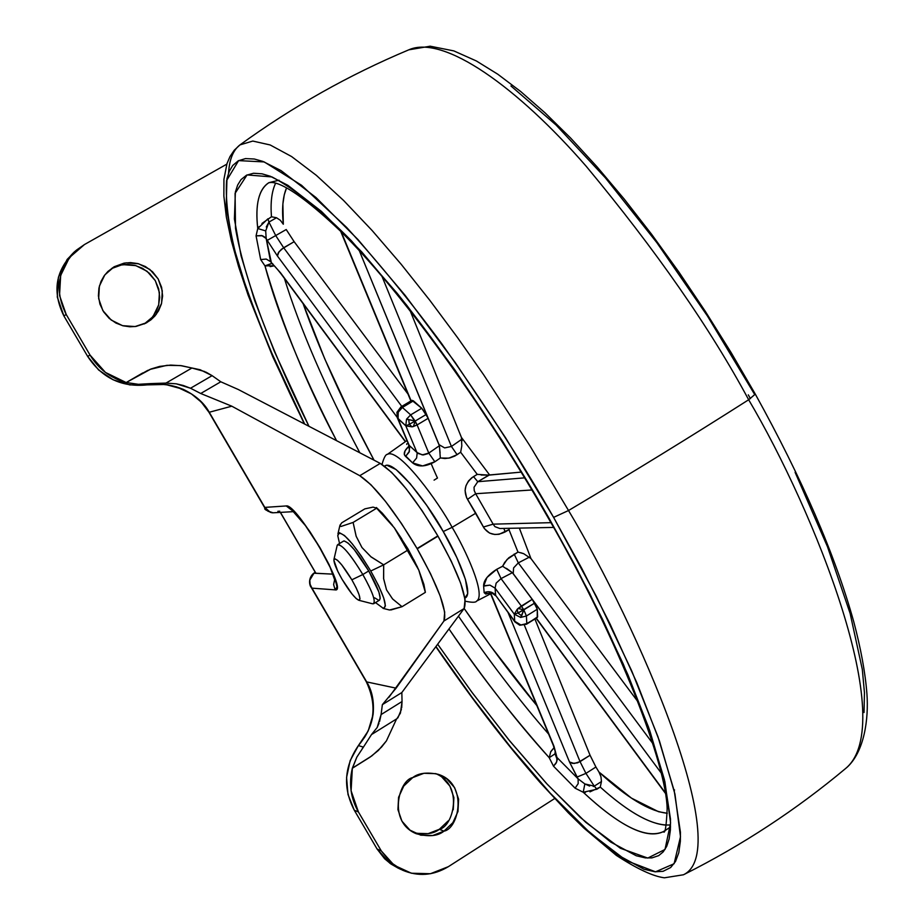 <?xml version="1.0" encoding="UTF-8"?>
<svg xmlns="http://www.w3.org/2000/svg" width="924" height="924" viewBox="0 0 924 924"><rect width="100%" height="100%" fill="white"/><g stroke="black" fill="none" stroke-linecap="round" stroke-linejoin="round"><path stroke-width="1.39" d="M383.079 608.385L389.558 610.002L402.032 606.698L392.596 598.983L386.532 589.87L383.576 578.574L383.679 564.83L370.743 571.02C383.991 594.906 388.115 607.368 383.125 608.396M379.36 600.219C381.704 597.562 378.17 587.803 368.722 570.94L362.832 574.532C372.291 591.395 375.86 601.143 373.539 603.788M351.848 579.798C359.113 592.838 361.434 599.664 358.812 600.277C354.978 598.429 349.376 591.418 342.042 579.244L337.803 571.367L333.864 560.233L334.788 558.697L337.56 560.337L341.776 564.922L351.848 579.798L356.133 587.791L358.997 594.502L360.002 598.891L359.009 600.311L356.179 598.567L351.975 593.947L342.042 579.244C336.082 568.745 333.414 562.035 334.049 559.147C336.798 558.073 342.735 564.957 351.848 579.798L362.832 574.532L351.848 579.798M372.638 603.811C376.484 602.979 373.215 593.208 362.832 574.532C349.769 553.268 341.256 543.474 337.295 545.125M425.375 592.353L423.885 584.372L425.375 592.353L402.032 606.698L425.375 592.353L418.768 570.039L423.885 584.372M407.218 548.613L407.969 548.868L407.322 550.415L413.79 559.736L418.768 570.039L407.322 550.415L407.969 548.868L417.556 567.301M373.065 507.114L364.864 508.858L341.73 522.811L364.864 508.858L373.065 507.114L376.646 508.212L394.305 527.789L401.605 538.692L407.322 550.415L383.679 564.83L407.322 550.415L394.305 527.789L376.646 508.212L353.107 522.43L376.646 508.212L376.391 507.53L382.27 513.12L392.631 525.525M390.898 609.967L402.032 606.698L392.561 598.914L386.532 589.87L383.656 578.747L383.679 564.83L370.94 556.756L361.965 547.528L356.19 536.313L353.107 522.43L341.014 526.461L339.893 525.583L341.73 522.811M337.872 544.548C342.735 545.183 351.051 555.174 362.832 574.532L368.722 570.94C356.953 551.593 348.614 541.614 343.716 541.014M339.547 543.52L337.757 535.654L339.443 532.709L344.525 535.562L352.275 543.832L361.503 556.306L370.743 571.02L378.563 585.666L383.703 597.932L385.412 605.913L383.472 608.454L375.502 602.598M379.441 600.184L380.226 598.267L378.875 591.995L368.722 570.94L354.285 549.676L348.209 543.173L344.213 540.921M374.624 597.816L378.736 600.3M338.08 533.598C343.151 531.381 354.042 543.855 370.743 571.02L383.679 564.83L371.055 556.918L361.965 547.528L356.133 536.232L353.107 522.43L341.014 526.461L339.847 525.664L340.39 524.509M146.87 322.603L135.066 326.565L122.534 325.664L111.215 320.051L102.83 310.556L98.672 298.625L99.376 286.105L104.839 274.89L114.23 266.724L124.093 263.132L130.55 262.601L137.826 263.583L145.415 266.551L152.518 271.737L158.166 278.921L161.619 287.364L162.601 296.026L161.388 304.008L158.616 310.707L154.943 315.962L150.901 319.854L145.657 323.273L136.036 326.426L129.891 326.784L123.042 325.802L115.927 323.053L109.182 318.364L103.627 311.85L99.931 304.1L98.406 295.911L98.926 288.126L101.039 281.335L104.193 275.779L107.865 271.494L114.23 266.724L126.08 262.832L138.588 263.79L149.85 269.438L158.166 278.921L162.289 290.794L161.596 303.257L156.191 314.426L146.87 322.603M144.236 323.966L152.229 317.29L155.856 312.035L158.57 305.347L159.702 297.424L158.674 288.831L155.197 280.492L149.561 273.412L142.515 268.307L134.996 265.396L127.789 264.449L121.402 264.98L111.631 268.538L114.23 266.724L111.631 268.538M448.152 820.916L439.339 829.302L443.982 831.138C437.849 836.174 428.609 837.029 416.262 833.714C387.399 822.002 398.914 780.018 412.705 777.604L424.001 773.273L435.932 773.677L446.696 778.759L454.654 787.722L458.616 799.214L457.981 811.491L452.852 822.695L443.982 831.138L432.721 835.527L420.767 835.181L409.956 830.133L401.928 821.159L397.932 809.609L398.579 797.273L403.776 786.024L412.705 777.604C418.341 773.134 426.773 772.014 437.976 774.254C468.572 783.425 458.882 828.77 443.982 831.138L439.339 829.302C453.026 826.807 464.264 785.169 435.643 773.607M362.289 748.567L363.409 747.135L358.408 745.564L368.179 730.976L373.1 714.529C374.312 701.582 372.176 690.713 366.689 681.912L396.107 688.161L382.363 704.654L401.836 692.538L464.114 608.535L465.072 599.561L460.66 583.183L451.282 561.203L437.837 535.885L417.232 548.81L401.42 523.411L385.4 501.282L370.963 484.753L359.771 475.698L231.797 406.19L209.251 412.254L264.807 507.392L286.232 505.948L291.557 508.939L299.884 517.983L309.967 531.739L320.189 548.048L328.944 564.321L334.846 577.997L337.006 586.948L335.158 589.87L311.954 588.149L366.689 681.912L396.107 688.161L443.924 621.009L444.698 612.138L440.113 595.83L430.607 573.873L417.232 548.81L437.988 536.151C459.367 574.578 468.075 598.706 464.114 608.535L401.836 692.538L402.044 701.524L400.415 713.12L396.927 718.699M75.629 250.82L67.129 259.448L58.42 277.2L57.288 297.054L63.906 315.962L87.641 356.364L98.649 369.993L113.144 379.799L129.81 384.904L147.135 384.881L150.531 383.61L165.985 383.079L176.276 383.818L190.517 388.242L200.727 393.497L231.797 406.19L359.771 475.698L380.249 463.409C395.611 473.215 414.807 497.378 437.837 535.885L417.082 548.544L437.837 535.885L422.187 510.81L406.133 488.761L391.591 472.349L380.249 463.409L238.3 389.512L380.249 463.409L359.771 475.698C374.901 485.689 394.005 509.967 417.082 548.544L417.232 548.81C438.715 587.271 447.609 611.341 443.924 621.009L464.114 608.535L443.924 621.009L388.958 697.285M123.412 264.668L135.84 265.627L147.031 271.24L155.301 280.653L159.402 292.446L158.709 304.828L153.326 315.927M356.86 757.102L352.471 768.191L369.97 757.195L378.32 750.473L386.405 740.898L396.592 718.907L386.405 740.898L381.508 747.123L371.818 755.901L352.356 768.144L351.097 790.771L358.42 811.953C350.704 798.301 348.683 783.702 352.356 768.144L356.837 757.114L363.409 747.135L358.408 745.564L350.161 760.625L346.581 777.442L348.002 794.49L354.296 810.233L377.073 848.994L389.801 863.178L398.325 868.202M442.042 777.257L449.953 786.162L453.892 797.585L453.257 809.782M414.056 832.697C425.306 834.938 433.726 833.806 439.339 829.302L428.147 833.656L416.262 833.309M74.405 251.825C55.463 270.397 51.963 291.776 63.906 315.962L66.193 314.449L63.906 315.962L87.641 356.364L90.078 355.128L66.193 314.449C54.169 290.101 57.704 268.584 76.761 249.896L84.442 244.56L226.796 164.172L84.442 244.56L69.427 257.565L60.672 275.433L59.529 295.426L66.193 314.449L90.078 355.128L105.451 372.43L126.172 382.548L147.944 370.281M358.408 745.564C375.121 725.398 377.881 704.169 366.689 681.912L366.251 681.646C375.791 701.766 375.225 720.327 364.553 737.34L358.408 745.564C344.121 766.516 342.758 788.068 354.296 810.233L358.42 811.953L354.296 810.233L377.073 848.994L381.335 850.969L358.42 811.953L381.335 850.969L394.144 865.245L411.388 873.226L430.422 873.723L448.348 866.677L554.643 798.544L448.348 866.677C433.402 875.675 418.052 876.807 402.321 870.096L390.413 862.173L381.335 850.969L377.073 848.994L384.603 858.719L390.875 863.952L397.921 868.006M382.363 704.654L401.836 692.538L402.044 701.524L381.092 714.575L382.363 704.654L381.092 714.575L377.177 727.488L371.54 734.499L363.409 747.135L371.54 734.499M138.334 384.303L126.172 382.548L150.046 369.392L166.863 365.327L180.446 365.569L200.173 369.75L212.116 375.652L220.79 381.785L200.727 393.497L231.797 406.19L209.251 412.254C204.169 402.933 195.414 395.253 183.01 389.223L165.477 384.465L147.135 384.881L150.45 383.622M142.746 372.95L126.172 382.548C110.591 378.159 98.556 369.023 90.078 355.128L87.641 356.364C101.871 377.997 121.702 387.502 147.135 384.881C174.209 381.67 194.906 390.794 209.251 412.254L264.807 507.392L270.432 512.439M183.391 385.516L190.517 388.242L212.116 375.652L220.79 381.785L238.3 389.512L220.79 381.785L200.727 393.497L190.517 388.242L212.116 375.652L205.971 372.118M150.531 383.61L138.334 384.315L126.253 382.513L151.028 368.988L159.644 366.412L170.628 365.096L181.554 365.708L191.915 368.018L165.985 383.079L150.531 383.61M204.839 371.587L191.915 368.018L165.985 383.079L176.276 383.818L183.241 385.47M401.686 707.83L402.044 701.524L381.092 714.575L379.579 721.552M378.99 723.319L377.177 727.488M397.863 717.913L401.409 709.447M279.729 511.203L277.858 511.318M315.823 573.25L333.044 574.151L313.964 573.226L315.234 572.256L313.964 573.226L315.8 573.215M315.962 573.319L280.422 512.381L315.962 573.319M313.005 573.839L313.04 573.816C306.964 579.902 310.66 587.398 311.053 587.11L366.251 681.646L311.954 588.149C308.327 583.171 308.997 578.193 313.964 573.226L309.794 580.133L310.106 584.303L311.954 588.149L335.158 589.87L333.622 584.58L334.742 579.175L333.622 584.58L335.158 589.87C349.11 593.162 296.592 502.968 286.232 505.948L292.977 511.122L286.232 505.948L264.807 507.392L267.995 511.272L273.088 512.797C266.562 510.753 263.86 509.216 264.98 508.2L208.963 412.266L201.27 402.09L191.453 393.936L176.6 386.89L167.775 384.8L158.789 384.014L147.135 384.881M271.61 512.704L272.753 512.797M408.535 444.317L397.355 417.821L405.809 425.825L409.332 424.312L408.674 419.554L406.514 419.207L405.809 425.825L412.069 426.842L409.332 424.312L405.809 425.825L398.082 418.826L398.221 412.219L396.927 412.323L398.221 412.219L398.082 418.826L409.216 445.426L416.943 452.494L405.809 425.825L416.943 452.494L422.291 454.897L428.782 453.083L439.385 445.738L359.274 250.612L428.205 418.283L417.117 424.924L415.176 421.055L408.674 419.554L409.332 424.312L415.176 421.055L409.332 424.312L412.069 426.842L413.386 426.53L415.176 421.055L413.386 426.53L417.117 424.924L428.782 453.083L417.117 424.924L412.069 426.842L405.809 425.825L406.514 419.207L415.176 421.055L426.276 414.426L421.748 408.258L410.66 414.876L417.117 424.924L428.205 418.283L439.05 444.675L444.652 447.909L451.42 446.465L461.885 439.2L461.423 437.422L489.604 474.936L461.423 437.422L410.141 310.695L461.423 437.422L461.804 445.876L460.649 452.229L461.804 445.876M661.307 773.145L512.381 572.684L501.039 578.597L496.142 583.136L495.091 588.126L514.287 614.171L517.983 613.005L517.151 609.378L514.287 614.171L520.639 617.428L521.667 615.834L517.983 613.005L514.287 614.171L495.091 588.126L495.622 595.345L514.726 621.298L514.287 614.171L517.151 609.378L517.983 613.005L534.719 603.072L532.259 599.295L521.355 606.063L523.816 609.852L518.121 608.466L517.151 609.378L532.259 599.295L537.283 609.228L537.237 617.521M517.983 613.005L521.667 615.834L523.816 609.852L517.983 613.005M537.329 617.475L526.796 623.584L526.403 615.996L523.816 609.852L520.639 617.428L526.403 615.996L526.796 623.584L519.75 625.225L526.53 624.197L537.618 616.839L537.283 609.228L526.403 615.996L520.639 617.428L514.287 614.171L514.726 621.298L495.622 595.345L514.945 621.956L519.75 625.225M259.124 226.599L257.75 228.528L265.696 230.908L266.181 238.484L267.255 240.379L275.71 235.551L268.942 222.083L266.262 227.015M663.132 831.75C646.511 839.466 619.877 826.299 583.217 792.249L575.098 788.172L553.511 766.192L549.226 757.703L555.058 753.822L556.953 757.437L554.03 746.407L490.875 593.682L554.03 746.407L556.953 757.437L578.112 778.851L569.484 761.977L577.05 777.049L585.943 773.388L580.053 761.642L574.197 763.501L569.484 761.977L508.119 612.681L569.484 761.977L572.58 763.409L577.639 762.831L590.055 755.255L595.911 767.012L585.943 773.388L580.053 761.642L590.055 755.255L534.904 618.988L590.055 755.255M286.209 229.533L294.155 241.707L407.992 394.028L294.155 241.707L283.656 247.736L275.71 235.551L286.209 229.533L275.71 235.551L268.942 222.083L276.519 217.752L280.33 220.293L283.31 224.243L282.883 203.938L284.269 194.791L286.567 187.838C282.802 196.662 281.716 208.801 283.31 224.243L283.287 224.197M443.243 531.543C455.151 551.166 475.202 594.49 464.853 598.094L467.729 593.624L465.442 579.429L456.849 557.599L443.243 531.543L452.136 527.338L443.243 531.543L426.784 505.486L410.175 483.656L396.073 469.531L386.659 465.153L384.58 466.216C393.728 457.276 431.878 509.805 443.243 531.543M465.257 601.201C472.083 602.644 475.872 602.598 476.645 601.062C486.555 594.894 465.049 548.752 452.136 527.338C465.049 548.752 486.555 594.894 476.645 601.062L492.03 593.092M748.301 394.848L750.404 398.614M510.937 85.955L555.994 124.948L605.428 177.893L656.825 242.619L707.414 315.962L754.365 393.971L755.301 394.121L748.659 399.757C814.344 510.614 900.034 724.277 845.437 768.653C900.034 724.277 814.344 510.614 748.659 399.757C692.111 435.816 632.062 472.742 568.526 510.522C638.103 626.507 735.354 850.045 683.46 874.774C735.354 850.045 638.103 626.507 568.526 510.522L553.603 517.382L581.762 568.399L610.106 624.139L636.832 682.732L659.436 740.921L674.947 794.086L680.491 836.728L674.104 863.732L655.532 871.829L626.449 860.671L590.02 832.836L549.919 792.85L509.459 745.749L471.044 695.945L436.105 646.719L473.18 698.833L512.346 749.295L550.23 793.185L585.654 828.874L617.371 854.758L644.04 869.253L655.058 871.794L663.086 871.309L670.674 867.521L675.536 861.445L678.794 852.69L680.353 841.29L680.422 832.189L674.277 791.163L657.957 736.728L631.693 670.836L596.361 596.454L553.603 517.382L568.526 510.522L530.18 446.188L483.633 374.751L457.507 337.549L429.856 300.369L401.178 264.276L372.129 230.515L343.555 200.427L316.389 175.375L291.626 156.572L270.166 144.964L252.772 141.06L239.951 144.906C233.148 150.115 229.36 159.494 228.575 173.054M437.803 644.409L471.563 691.787L508.581 739.546L547.435 784.476L585.77 822.314L620.385 848.255L647.782 858.073L665.014 849.456L670.593 822.903L664.876 781.658L649.768 730.641L628.031 675.028L602.483 619.172L575.444 566.1L548.625 517.544C511.827 453.465 459.101 371.09 397.262 293.416L351.247 240.621C321.044 210.141 294.64 188.912 272.002 176.934L247.078 174.925L235.077 193.359L235.516 228.332C245.588 286.371 277.35 362.601 308.963 426.299L274.324 351.293L254.631 300.473L241.06 255.786L234.407 219.023L235.377 191.984L237.676 185.019L241.025 179.602L246.489 175.225L253.476 173.262L262.023 173.816L270.316 176.265L287.861 185.308L321.437 211.4L361.631 251.802L406.768 305.301L454.689 369.646L502.852 441.672L548.625 517.544L589.5 593.069L623.33 664.194L648.59 727.315L664.391 779.613L670.501 819.172L670.385 830.018L669.115 839.061L666.701 846.361L663.213 851.87L658.697 855.624L651.951 857.876L645.333 857.888L636.243 855.751L610.776 842.111L580.376 817.474L546.338 783.286L509.875 741.129L472.129 692.55L437.803 644.409M549.295 756.814L549.226 757.703C512.231 716.042 478.851 673.157 449.064 629.059C483.968 679.752 517.359 722.637 549.226 757.703L550.773 751.605L554.157 747.528L550.6 752.021M502.656 566.273L496.742 569.299L501.039 578.597L521.355 606.063L501.039 578.597L496.742 569.299C487.814 575.017 483.448 580.619 483.622 586.116L489.905 585.123L495.091 588.126L489.905 585.123L484.395 585.747L483.622 586.116L484.164 592.688C488.681 590.84 492.504 591.718 495.622 595.345C492.504 591.718 488.681 590.84 484.164 592.688L485.77 594.074L490.529 592.792L488.219 593.624L484.164 592.688L483.622 586.116L486.936 577.512L496.742 569.299L502.598 566.239L507.103 559.413L517.983 552.067L508.974 529.66L499.122 534.28L494.756 534.488L489.547 533.079L484.349 528.586L475.814 513.178L452.136 527.338L475.814 513.178L466.585 497.678L465.072 490.517L465.95 485.805L468.491 480.977L471.829 477.72L477.234 474.37L460.649 452.229L457.091 454.7L448.879 458.142L440.332 458.004L434.858 461.781L422.661 465.939L412.578 462.878L404.285 454.573L405.128 450.704L408.997 446.107C404.227 450.554 403.072 453.973 405.567 456.398L409.39 451.316L409.216 445.426L418.133 453.488L423.284 454.943L427.974 453.649L439.385 445.738L439.05 444.675M274.324 265.8L264.957 265.858C282.744 325.999 306.606 384.269 336.544 440.656C301.813 372.661 277.951 314.403 264.957 265.858L260.683 259.575L256.063 235.851L257.75 228.528L267.948 218.78L268.942 222.083L276.519 217.752L271.46 216.77C270.362 202.46 271.748 191.28 275.606 183.218C271.748 191.28 270.362 202.46 271.46 216.77L261.942 223.458M265.742 266.124L271.61 263.455L264.957 265.858L260.683 259.575L256.063 235.851L257.75 228.528C255.024 204.631 258.755 189.339 268.942 182.652L279.025 180.203M284.384 278.367C300.335 329.602 325.479 387.745 359.829 452.783C325.479 387.745 300.335 329.602 284.384 278.367M270.154 266.62L274.312 265.789M458.489 616.204C489.27 661.191 519.334 700.496 548.66 734.118C519.334 700.496 489.27 661.191 458.489 616.204M589.962 791.856L600.254 787.075C627.315 811.388 649.353 824.081 666.366 825.144M664.137 831.115L663.305 831.646C646.269 839.292 619.577 826.16 583.217 792.249L585.504 792.318M462.012 440.84L461.885 439.2L451.42 446.465L381.901 276.137L451.42 446.465L457.091 454.7L451.42 446.465L444.675 447.909M506.444 568.364L512.381 572.684L502.598 566.239L504.689 562.404L508.801 557.773L517.983 552.067L508.974 529.66L505.232 531.889C495.761 536.44 488.484 534.823 483.414 527.015L467.509 499.353C463.028 490.575 465.015 482.998 473.492 476.611L477.789 481.704L524.636 477.847L477.789 481.704L489.397 474.971L521.148 472.106L488.854 475.121L481.115 475.017M517.983 552.067L523.7 553.695L530.93 558.523L638.253 702.136L530.93 558.523L519.357 528.101L530.93 558.523L523.7 553.695L520.662 552.702M508.974 529.66L509.54 528.297L508.974 529.66M387.387 454.377L387.468 454.319C399.318 447.62 439.674 503.719 452.136 527.338C439.674 503.719 399.318 447.62 387.468 454.319L406.883 440.575M477.234 474.37L488.854 475.121L477.789 481.704L473.492 476.611L477.234 474.37L460.649 452.229L454.851 456.04L449.953 457.888L444.952 458.535L440.332 457.934M669.784 824.97C652.61 825.929 629.44 813.293 600.254 787.075L601.455 781.542L600.958 776.703L598.96 772.037C626.703 797.631 649.48 811.376 667.29 813.259L658.512 811.699L631.473 798.128L598.96 772.037L595.888 766.966M601.455 781.542L600.254 787.075L596.927 789.212L594.271 786.151L601.455 781.542L594.271 786.151L585.943 773.388L595.911 767.012L598.96 772.037M536.867 705.601L490.667 646.072L464.16 608.477C488.577 644.224 512.808 676.599 536.856 705.601M431.265 463.802L431.762 465.026M431.774 465.049L432.27 466.262M432.432 466.643L432.698 467.29M432.732 467.382L432.986 467.994M433.16 468.376L436.082 475.017M436.093 475.028L437.352 477.743M374.035 460.175L351.917 417.382L324.751 358.882L303.095 303.638C320.189 351.825 343.832 404.007 374.035 460.175M276.519 217.752L268.942 222.083L265.696 230.908L266.181 238.484L261.723 235.528L256.063 235.851L262.52 235.77L265.223 237.41L267.255 240.379L275.71 235.551L283.656 247.736L401.79 406.398L283.656 247.736L278.933 251.836L277.443 256.017L267.255 240.379L277.443 256.017L397.158 417.302L277.443 256.017L278.101 253.141L281.393 249.307L294.132 241.672M265.696 230.908L257.75 228.528C255.093 204.285 258.824 188.993 268.919 182.652L268.953 182.629C268.792 183.957 278.193 171.933 341.118 231.751C400.207 290.275 481.831 401.848 547.863 517.313C620.801 643.266 666.539 765.626 667.151 809.008C666.343 826.622 665.084 834.187 663.374 831.716L670.547 826.934M304.666 424.07L268.041 344.987L247.505 292.134L233.264 245.553L226.161 207.092L226.958 178.667L229.279 171.287L232.686 165.523L238.277 160.799L245.472 158.593L254.296 159.009L262.878 161.411L281.069 170.617L315.985 197.528L357.911 239.501L405.082 295.287L455.232 362.543L505.671 437.93L553.603 517.382C524.07 465.407 486.786 407.53 441.776 343.74C410.672 301.721 378.967 262.947 346.639 227.431L301.536 185.274L264.229 161.931L238.623 160.614L226.576 180.584C225.225 203.211 229.325 231.601 238.866 265.742C256.849 319.9 278.782 372.672 304.666 424.07M304.331 423.897L272.846 356.907L248.094 295.056L238.646 266.805L231.347 240.737L226.357 217.094L223.862 196.05L223.943 179.256L226.992 163.583L229.995 156.56L234.269 150.208L239.951 144.906L252.772 141.06L270.166 144.964L291.626 156.572L316.389 175.375L343.555 200.427L372.129 230.515L401.178 264.276L429.856 300.369L457.507 337.549L483.633 374.751L530.18 446.188L568.526 510.522C632.062 472.742 692.111 435.816 748.659 399.757C710.117 328.043 655.936 250.196 586.139 166.205C517.821 87.503 443.474 34.142 408.674 49.884C443.474 34.142 517.821 87.503 586.139 166.205C655.936 250.196 710.117 328.043 748.659 399.757L755.301 394.121C802.263 478.967 835.065 554.77 853.695 621.529C860.891 648.671 865.303 672.753 866.92 693.797C868.803 718.953 864.321 751.674 846.985 767.359M864.032 712.519L864.448 692.665L862.311 669.415L850.138 613.467L827.5 546.765L795.102 472.326M341.256 231.889L411.122 400.831L341.256 231.889M411.896 400.369L421.748 408.258L428.205 418.272L426.276 414.426L415.176 421.055L410.66 414.876L421.748 408.258L413.432 400.866L402.379 407.449L410.66 414.876L406.514 419.207L410.66 414.876L402.379 407.449L398.221 412.219L402.379 407.449L400.935 406.907L402.379 407.449L413.432 400.866L411.965 400.335L400.958 406.895L396.927 412.335L397.366 417.844L409.69 446.904L409.043 452.206L405.567 456.398L412.578 462.878L416.632 457.981L417.151 453.141L416.632 457.981L412.578 462.878C418.133 467.267 425.56 466.909 434.858 461.781L428.782 453.083L434.858 461.781L440.332 458.004L439.385 445.738L440.101 452.945M280.55 272.834L405.497 441.557L280.55 272.834L270.57 261.665L280.55 272.834M270.57 261.665L266.228 259.067L260.683 259.575L266.228 259.067L270.57 261.665L266.181 238.484L271.529 263.409M524.358 625.167L580.053 761.642L524.358 625.167M513.617 567.879L518.306 562.878L514.171 554.042L518.306 562.878L529.521 557.057L518.306 562.878L653.072 743.878L518.306 562.878L513.617 567.89L513.201 573.631L660.614 772.221L660.868 771.309L660.614 772.221M536.267 618.133L665.315 792.804L536.267 618.133M477.754 481.727L474.035 487.26L474.231 490.586L475.652 493.728L531.912 489.974L475.652 493.728L493.139 524.151L550.912 522.661L493.139 524.151L494.964 526.668L499.815 528.493L553.603 527.419M555.278 751.05L555.012 753.118M593.324 786.52L594.271 786.151L585.943 773.388L577.05 777.049L578.112 778.851L584.846 783.933L589.628 786.07M271.852 263.536L272.765 263.756M405.324 441.684L280.896 273.654C275.918 267.302 272.765 263.871 271.425 263.352L271.494 263.386M596.927 789.212L583.217 792.249L584.846 783.933L594.271 786.151L596.927 789.212M583.217 792.249L575.098 788.172L578.181 783.644L578.112 778.851L584.846 783.933L583.217 792.249M575.098 788.172L553.511 766.192L556.733 761.873L556.953 757.437L578.112 778.851L578.181 783.644L575.098 788.172M553.511 766.192L549.226 757.703L555.058 753.822L557.241 759.794L556.04 763.27L553.511 766.192M555.255 750.958L555.058 753.822M674.555 789.928L674.174 790.748M519.842 625.236L526.518 624.208M520.686 624.843L514.726 621.298L520.686 624.843M518.121 608.466L523.816 609.852L521.355 606.063L518.121 608.466M534.719 603.072L523.816 609.852L526.403 615.996L537.283 609.228L534.719 603.072M505.232 531.889L503.788 528.413L505.232 531.889M475.652 493.728L467.509 499.353L475.652 493.728L493.139 524.151L483.414 527.015L493.15 524.174M495.079 588.114L495.611 595.691C491.961 592.85 490.02 591.88 489.778 592.804L491.499 592.226M513.201 573.631L512.381 572.684L501.039 578.597L496.142 583.136M437.479 478.031L434.072 480.145M406.814 443.763L406.745 444.432M373.723 603.684L379.498 600.15M358.801 600.277L372.568 603.799M394.583 528.182L407.969 548.868M333.957 559.355L337.156 545.518M337.757 544.606L343.601 541.071M337.918 533.991L339.847 525.664M74.913 251.409L76.507 250.104M397.482 867.798L401.039 869.496M372.129 734.187L396.974 718.676M293.589 511.642L273.388 512.785M335.239 581.392L330.145 567.348L318.907 546.176L305.451 525.629L292.481 510.753M280.318 512.393L315.823 573.261M313.063 573.792L315.2 572.187M684.661 874.173C742.596 844.986 796.188 809.805 845.437 768.653M435.978 646.892C471.332 698.509 506.063 743.751 540.17 782.593L568.318 812.831L583.991 828.158L616.331 855.381C637.167 868.93 653.199 876.402 664.414 877.8L683.46 874.774M239.951 144.906C292.839 106.537 349.076 74.867 408.674 49.884M408.858 49.815L430.168 46.2L453.834 50.901L476.368 60.972L497.747 74.197L520.674 91.511L545.044 112.844L570.628 138.057L597.147 166.932L624.278 199.145L651.616 234.303L678.805 271.933L705.405 311.503L731.034 352.437L755.289 394.098M382.016 464.437C383.887 457.657 385.712 454.285 387.468 454.319M490.621 593.82L553.28 745.31L555.59 752.725M665.407 793.323L536.082 618.248M340.69 231.335L410.868 400.981M526.553 624.185L537.352 617.463M409.632 446.639L408.812 447.782L408.685 444.86"/></g></svg>
